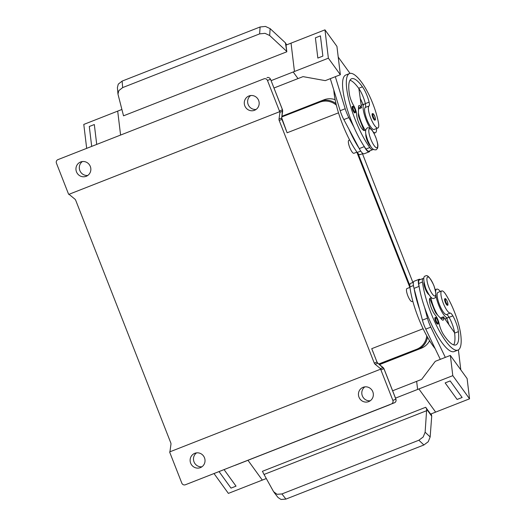 <?xml version="1.0" encoding="UTF-8"?>
<svg xmlns="http://www.w3.org/2000/svg" width="526" height="526" viewBox="0 0 526 526"><rect width="100%" height="100%" fill="white"/><g stroke="black" fill="none" stroke-linecap="round" stroke-linejoin="round"><path stroke-width="0.79" d="M352.782 109.954A3.491 0.901 -111.4 0 1 352.354 106.377C353.189 106.923 352.525 104.733 354.853 109.152A2.932 0.756 68.6 0 0 353.058 106.699A2.932 0.756 68.6 0 0 353.419 109.704A2.932 0.756 68.6 0 0 355.201 112.163A2.932 0.756 68.6 0 0 354.84 109.158C356.22 114.418 354.951 111.867 354.899 112.88A3.491 0.901 -111.4 0 1 352.782 109.954M333.826 90.104A44.697 11.572 68.6 0 0 357.213 152.468A10.474 2.709 68.6 0 0 360.119 154.631L362.953 153.52M365.695 130.224A10.474 2.709 68.6 0 0 365.031 130.198A10.474 2.709 68.6 0 0 364.768 130.376A9.777 2.531 -111.4 0 1 364.518 130.54A9.777 2.531 -111.4 0 1 359.791 125.083A9.777 2.531 -111.4 0 1 356.674 114.543A6.983 1.808 68.6 0 0 353.59 105.437A9.777 2.531 -111.4 0 1 349.435 94.384A39.115 10.126 -111.4 0 1 351.585 78.742A39.115 10.126 -111.4 0 1 362.447 86.816A13.972 3.616 -111.4 0 1 369.101 102.149A6.983 1.808 -111.4 0 1 369.042 105.982A11.874 3.071 68.6 0 0 368.673 111.196A11.874 3.071 68.6 0 0 372.941 122.88A11.874 3.071 68.6 0 0 377.898 127.989A11.874 3.071 68.6 0 0 378.457 122.67A33.039 8.554 68.6 0 0 361.96 82.766A44.697 11.572 68.6 0 0 349.547 73.541A44.697 11.572 68.6 0 0 349.665 103.109A44.697 11.572 68.6 0 0 369.771 147.536A10.474 2.709 68.6 0 0 372.678 149.7A10.474 2.709 68.6 0 0 372.947 149.522A10.474 2.709 68.6 0 0 373.151 149.226M349.547 73.541L345.779 75.014A44.697 11.572 68.6 0 0 353.978 127.239A44.697 11.572 68.6 0 0 364.064 146.202A44.697 11.572 68.6 0 0 366.004 149.016A10.474 2.709 68.6 0 0 368.91 151.179L372.678 149.7M370.383 128.436A15.366 3.978 -111.4 0 1 364.025 113.491A15.366 3.978 -111.4 0 1 364.189 104.109A15.366 3.978 -111.4 0 1 365.471 104.286A6.983 1.808 -111.4 0 1 365.274 107.462A11.874 3.071 68.6 0 0 364.906 112.676A11.874 3.071 68.6 0 0 369.173 124.353A11.874 3.071 68.6 0 0 374.131 129.462L377.898 127.989M365.879 134.091A6.983 1.808 68.6 0 0 367.168 140.6A6.983 1.808 68.6 0 0 370.652 146.267M349.639 139.982L348.843 140.297A6.983 1.808 68.6 0 0 349.711 147.451A6.983 1.808 68.6 0 0 353.945 153.296L356.957 152.119M435.535 321.116A3.491 0.901 -111.4 0 1 435.101 317.533C435.594 318.039 435.39 315.883 437.606 320.308A2.932 0.756 -111.4 0 1 437.954 323.319A2.932 0.756 -111.4 0 1 436.172 320.867A2.932 0.756 -111.4 0 1 435.811 317.855A2.932 0.756 -111.4 0 1 437.586 320.314C438.414 323.253 438.428 324.496 437.652 324.036A3.491 0.901 -111.4 0 1 435.535 321.116M431.254 297.492A10.474 2.709 -111.4 0 1 430.787 297.966A10.474 2.709 -111.4 0 1 430.465 298.012A9.777 2.531 68.6 0 0 430.163 298.058A9.777 2.531 68.6 0 0 430.406 305.271A9.777 2.531 68.6 0 0 435.278 315.113A6.983 1.808 -111.4 0 1 439.203 323.898A9.777 2.531 68.6 0 0 443.661 334.825A39.115 10.126 68.6 0 0 455.91 344.892A39.115 10.126 68.6 0 0 458.396 331.636A13.972 3.616 68.6 0 0 452.86 315.87A6.983 1.808 68.6 0 0 450.203 313.088A11.874 3.071 -111.4 0 1 446.39 309.498A11.874 3.071 -111.4 0 1 441.584 298.032A11.874 3.071 -111.4 0 1 441.748 290.924A11.874 3.071 -111.4 0 1 445.778 294.461A33.039 8.554 -111.4 0 1 460.789 334.944A44.697 11.572 -111.4 0 1 457.949 350.092A44.697 11.572 -111.4 0 1 437.915 328.29A44.697 11.572 -111.4 0 1 422.47 282.008A10.474 2.709 -111.4 0 1 423.134 278.458A10.474 2.709 -111.4 0 1 423.456 278.412A10.474 2.709 -111.4 0 1 423.798 278.484M435.909 295.586A15.366 3.978 68.6 0 0 441.386 310.925A15.366 3.978 68.6 0 0 447.922 317.763A15.366 3.978 68.6 0 0 448.744 316.77A6.983 1.808 68.6 0 0 446.436 314.561A11.874 3.071 -111.4 0 1 442.622 310.978A11.874 3.071 -111.4 0 1 437.816 299.511A11.874 3.071 -111.4 0 1 437.98 292.403L441.748 290.924M423.982 282.35A6.983 1.808 68.6 0 0 425.271 288.866A6.983 1.808 68.6 0 0 428.756 294.534M412.838 301.253L412.049 301.562A6.983 1.808 -111.4 0 1 407.814 295.711A6.983 1.808 -111.4 0 1 406.946 288.557L409.964 287.374M445.266 302.292A3.491 0.901 -111.4 0 1 444.832 298.715C445.325 299.215 445.127 297.058 447.337 301.49A2.932 0.756 -111.4 0 1 447.685 304.501A2.932 0.756 -111.4 0 1 445.903 302.042A2.932 0.756 -111.4 0 1 445.542 299.038A2.932 0.756 -111.4 0 1 447.317 301.497C448.145 304.436 448.159 305.678 447.383 305.218A3.491 0.901 -111.4 0 1 445.266 302.292M437.671 315.133A15.366 3.978 -111.4 0 1 430.939 297.88M440.334 291.483A15.366 3.978 68.6 0 0 436.712 289.149A15.366 3.978 68.6 0 0 436.705 289.149A15.366 3.978 68.6 0 0 435.633 291.384M277.018 494.308L273.573 491.652L263.381 473.282A2.794 0.723 -111.4 0 0 263.204 472.828A2.794 0.723 -111.4 0 0 262.389 471.316L425.685 407.275A2.794 0.723 -111.4 0 1 426.501 408.787A2.794 0.723 -111.4 0 1 426.678 409.241L431.714 416.197L430.156 436.961L425.126 432.214L423.193 436.988L418.874 440.229L281.916 493.94L277.018 494.308M274.033 492.356L278.037 497.511L281.015 499.463L285.92 499.095L281.916 493.94M418.874 440.229L423.903 444.976L428.223 441.735L430.156 436.961M425.126 432.214L426.678 409.241M372.316 113.675A3.491 0.901 68.6 0 0 372.75 117.252A3.491 0.901 68.6 0 0 374.867 120.178C374.92 119.165 376.189 121.716 374.821 116.443A2.932 0.756 68.6 0 0 373.026 113.997A2.932 0.756 68.6 0 0 373.388 117.002A2.932 0.756 68.6 0 0 375.163 119.461A2.932 0.756 68.6 0 0 374.801 116.456C372.487 112.031 373.158 114.214 372.316 113.675M376.485 128.541A15.366 3.978 -111.4 0 1 375.406 132.716L375.406 132.716A15.366 3.978 -111.4 0 1 373.125 131.822M118.265 84.167L117.403 87.618L117.962 94.101L118.823 90.65L122.67 87.586L122.111 81.103L118.265 84.167M270.127 28.621L265.466 26.431L260.094 26.984L259.627 33.874L264.999 33.322L269.66 35.512L270.127 28.621L285.388 42.816L286.821 51.778L123.525 115.819L117.962 94.101M196.56 452.873A7.68 7.423 -111.2 0 0 201.951 466.766M200.373 467.627A7.68 7.423 68.8 0 1 200.353 467.634A7.68 7.423 68.8 0 1 190.662 463.169A7.68 7.423 68.8 0 1 194.771 453.32A7.68 7.423 68.8 0 1 194.791 453.307A7.68 7.423 68.8 0 1 204.489 457.771A7.68 7.423 68.8 0 1 200.373 467.627M364.88 386.86A7.68 7.423 -111.2 0 0 370.271 400.753M368.693 401.614A7.68 7.423 68.8 0 1 368.673 401.621A7.68 7.423 68.8 0 1 358.982 397.156A7.68 7.423 68.8 0 1 363.091 387.307A7.68 7.423 68.8 0 1 363.111 387.3A7.68 7.423 68.8 0 1 372.809 391.765A7.68 7.423 68.8 0 1 368.693 401.614M80.603 161.995A7.68 7.423 68.8 0 1 80.623 161.982A7.68 7.423 68.8 0 1 90.314 166.453A7.68 7.423 68.8 0 1 86.205 176.302A7.68 7.423 68.8 0 1 86.185 176.309A7.68 7.423 68.8 0 1 76.487 171.844A7.68 7.423 68.8 0 1 80.603 161.995M248.923 95.982A7.68 7.423 68.8 0 1 248.943 95.975A7.68 7.423 68.8 0 1 258.634 100.44A7.68 7.423 68.8 0 1 254.525 110.289A7.68 7.423 68.8 0 1 254.505 110.302A7.68 7.423 68.8 0 1 244.814 105.831A7.68 7.423 68.8 0 1 248.923 95.982M373.322 352.604L376.964 362.026L374.269 363.072A2.794 2.696 -111.2 0 0 375.117 364.242L377.813 363.196L383.079 367.529A2.794 2.696 68.8 0 1 383.927 368.7L395.887 399.214A2.794 2.696 68.8 0 1 394.395 402.804L267.379 452.623A1.394 0.815 -111.4 0 1 267.3 452.649M383.145 367.582L380.383 368.575A2.794 2.696 68.8 0 1 380.863 369.081L380.528 369.213A2.794 2.696 68.8 0 1 380.541 369.239A2.794 2.696 68.8 0 1 380.896 369.877L392.856 400.391A2.794 2.696 68.8 0 1 391.357 403.981L316.165 433.483M267.379 452.623L185.356 484.768A2.794 2.696 68.8 0 1 185.349 484.768A2.794 2.696 68.8 0 1 181.825 483.151L169.865 452.636A2.794 2.696 68.8 0 1 169.688 451.9L380.528 369.213M170.023 451.768A2.794 2.696 68.8 0 1 170.03 451.071L170.95 444.306A2.794 2.696 -111.2 0 0 170.779 442.872L75.705 200.275A2.794 2.696 -111.2 0 0 74.856 199.104L69.583 194.771A2.794 2.696 68.8 0 1 69.103 194.265L68.768 194.39A2.794 2.696 68.8 0 1 68.4 193.732L56.446 163.218A2.794 2.696 68.8 0 1 57.939 159.628L263.94 78.841A2.794 2.696 68.8 0 1 263.947 78.834A2.794 2.696 68.8 0 1 267.471 80.458L270.548 79.262L282.462 109.796A2.794 2.696 68.8 0 1 282.64 111.229L282.646 111.144M282.462 109.796L279.431 110.973A2.794 2.696 68.8 0 1 279.608 111.676A2.794 2.696 68.8 0 1 279.615 111.703L279.95 111.571A2.794 2.696 68.8 0 1 279.944 112.275L279.023 119.04A2.794 2.696 -111.2 0 0 279.194 120.474L281.936 119.409L285.618 128.811M423.114 328.73L371.731 348.672L373.427 353.005M285.427 128.449L287.124 132.776L338.507 112.84M336.351 105.161A16.76 16.194 -111.2 0 0 319.913 102.136A16.76 16.194 -111.2 0 0 319.861 102.156L281.903 116.884L319.913 102.136M250.711 95.535A7.68 7.423 -111.2 0 0 256.103 109.428M378.937 364.071L416.704 349.264A16.76 16.194 -111.2 0 0 426.757 335.838M374.269 363.072L279.194 120.474M409.853 287.42L356.845 152.159M279.431 110.973L267.471 80.458M188.387 483.591A1.394 0.362 68.6 0 0 188.393 483.591L188.38 483.591A2.794 2.696 68.8 0 1 188.374 483.598A2.794 2.696 68.8 0 1 188.38 483.591L391.357 403.981M380.383 368.575L375.117 364.242M279.95 111.571L69.103 194.265M82.391 161.548A7.68 7.423 -111.2 0 0 87.783 175.441M68.768 194.39L279.615 111.703M286.387 51.061L269.66 35.512M259.627 33.874L122.67 87.586M286.637 44.861L285.388 42.816M260.094 26.984L122.111 81.103M271.087 80.642L294.461 71.483L291.042 43.139L286.012 45.104L286.821 51.778M121.716 109.539L83.785 124.425L86.672 148.358M120.585 135.064L117.692 111.117M353.978 127.239L348.856 117.607A13.972 3.616 -111.4 0 1 345.201 108.751L335.325 76.691L340.355 74.725L336.936 46.387L324.963 29.844L291.042 43.145L294.461 71.483L293.206 71.97L297.992 78.584L273.974 88.006M96.718 144.42L94.318 124.531L96.718 144.42M94.318 124.531L89.295 126.503L91.695 146.392M340.355 74.725L328.375 58.182L293.206 71.977L297.999 78.591L303.022 76.625L325.278 80.636L335.325 76.691L330.302 78.663L340.177 110.723A13.972 3.616 68.6 0 0 343.833 119.58L348.955 129.212A44.697 11.572 68.6 0 0 359.041 148.174L348.955 129.212M324.963 29.844L328.375 58.182M317.842 58.077L322.865 56.104L320.426 35.86L315.396 37.833L317.842 58.077M338.225 57.078L350.033 73.397M358.436 112.906A15.366 3.978 68.6 0 0 365.195 130.152M364.189 104.109L361.184 105.285M423.903 444.976L285.92 499.095M431.241 413.85L431.714 416.197M425.685 407.275L430.616 414.093L435.646 412.121L418.88 388.957L435.646 412.121M395.513 398.123L418.88 388.957L417.624 389.444L416.645 381.35L392.633 390.772M247.989 460.329L262.296 480.1L228.383 493.395L214.01 473.545M266.32 478.528L262.296 480.1M457.949 350.092L454.181 351.572A44.697 11.572 -111.4 0 1 424.666 307.611L427.454 318.151A13.972 3.616 68.6 0 0 430.787 327.133L445.325 357.384L435.278 361.323L421.668 379.377L416.645 381.35L417.624 389.444L452.794 375.649L469.554 398.813L467.114 378.569L450.348 355.412L452.794 375.649M435.64 412.114L469.554 398.813M450.164 380.929L445.141 382.902L450.164 380.936L462.137 397.478L450.164 380.929M236.036 486.142L224.063 469.6L219.04 471.572L231.013 488.121L236.036 486.149L224.063 469.606M419.643 309.584L414.166 288.833A44.697 11.572 -111.4 0 0 419.643 309.584L422.424 320.124A13.972 3.616 -111.4 0 0 425.764 329.105L440.301 359.35L450.348 355.412M445.141 382.902L457.114 399.444L462.137 397.478M460.802 369.844L458.389 349.875M447.922 317.763A15.366 3.978 68.6 0 0 447.928 317.763L444.924 318.94M446.752 318.223A33.039 8.554 -111.4 0 1 448.921 324.66M379.555 364.584L417.585 349.665A16.76 16.194 -111.2 0 0 427.513 337.192M409.813 285.467L358.14 153.605M335.989 103.655A16.76 16.194 -111.2 0 0 320.288 101.242A16.76 16.194 -111.2 0 0 320.235 101.262L281.989 116.259M379.568 364.59L421.293 348.232A16.76 16.194 -111.2 0 0 429.591 340.703M412.91 282.469L362.453 153.71M335.128 99.697A16.76 16.194 -111.2 0 0 323.996 99.802A16.76 16.194 -111.2 0 0 323.944 99.822L320.341 101.222M453.734 344.892A39.115 10.126 68.6 0 0 454.622 333.116A13.972 3.616 68.6 0 0 454.576 332.754A13.972 3.616 68.6 0 0 449.086 317.349A6.983 1.808 68.6 0 0 448.744 316.77M424.666 307.611A44.697 11.572 -111.4 0 1 419.189 286.867A44.697 11.572 -111.4 0 1 418.703 283.488A10.474 2.709 -111.4 0 1 419.367 279.937L423.134 278.458M435.127 348.593A44.697 11.572 -111.4 0 1 409.905 286.933A10.474 2.709 -111.4 0 1 410.576 283.382L413.403 282.271M454.576 332.754L443.425 316.803L443.55 317.816A6.983 1.808 -111.4 0 1 443.102 320.176A6.983 1.808 -111.4 0 1 441.787 319.499L436.396 313.772A4.188 1.085 -111.4 0 1 434.673 310.748L429.775 298.42M420.3 279.569A11.178 2.893 68.6 0 0 419.11 279.286A11.178 2.893 68.6 0 0 419.064 286.394L419.189 286.867M414.166 288.833L414.041 288.366A11.178 2.893 -111.4 0 1 414.087 281.259L419.11 279.286M440.374 318L443.425 316.803M349.987 80.215A39.115 10.126 -111.4 0 1 358.679 88.289A13.972 3.616 -111.4 0 1 358.89 88.592A13.972 3.616 -111.4 0 1 365.333 103.622A6.983 1.808 -111.4 0 1 365.471 104.286M363.019 104.569A33.039 8.554 68.6 0 0 360.238 98.369M359.041 148.174L359.265 148.602A11.178 2.893 68.6 0 0 364.143 153.802L369.167 151.83A11.178 2.893 -111.4 0 1 364.288 146.629L364.064 146.202M369.85 150.811A11.178 2.893 -111.4 0 1 369.167 151.83M358.476 109.046L361.533 107.843L360.935 107.015A6.983 1.808 68.6 0 0 358.995 105.575A6.983 1.808 68.6 0 0 358.495 106.962L358.416 114.806A4.188 1.085 68.6 0 0 359.212 118.199L363.985 130.54M358.89 88.592L361.533 107.843M317.835 58.07L322.865 56.104L320.419 35.86M433.818 285.533A10.198 2.637 -111.4 0 1 435.074 295.98A10.198 2.637 -111.4 0 1 428.894 287.439A10.198 2.637 -111.4 0 1 427.638 276.992A10.198 2.637 -111.4 0 1 433.818 285.533M360.751 151.08L357.213 152.468M369.771 147.536L366.004 149.016M369.042 105.982L365.274 107.462M375.715 137.273A10.198 2.637 68.6 0 0 369.535 128.732A10.198 2.637 68.6 0 0 370.791 139.18A10.198 2.637 68.6 0 0 376.971 147.721A10.198 2.637 68.6 0 0 375.715 137.273M430.465 298.012L429.913 298.229M264.072 474.452L426.75 410.655M257.95 456.377L366.957 413.66M372.632 350.829L376.964 362.026A2.794 2.696 -111.2 0 0 377.813 363.196L383.973 368.68L395.933 399.201C396.288 401.068 395.776 402.272 394.395 402.804M380.896 369.877L383.927 368.7M377.872 363.242L377.01 362.006M188.393 483.591L268.53 452.163A1.394 1.348 68.8 0 1 268.53 452.169A1.394 1.348 68.8 0 1 268.53 452.163L268.871 452.031A1.394 1.348 68.8 0 1 268.865 452.038M279.944 112.275L282.64 111.229L281.719 117.995L282.508 109.776L270.548 79.262C269.555 77.651 268.372 77.118 266.984 77.657A2.794 2.696 68.8 0 1 270.502 79.281M279.023 119.04L281.719 117.995A2.794 2.696 -111.2 0 0 281.89 119.422M378.805 363.966L416.704 349.264M286.308 130.56L281.726 117.909M395.887 399.214L392.856 400.391M417.585 349.665L421.293 348.232M422.47 282.008L418.703 283.488M450.203 313.088L446.436 314.561M452.86 315.87L449.086 317.349M458.396 331.636L454.622 333.116M413.443 285.546L409.905 286.933M414.041 288.366L419.064 286.394M441.104 318.776L443.55 317.816M425.764 329.105L430.787 327.133M422.424 320.124L427.454 318.151M369.101 102.149L365.333 103.622M362.447 86.816L358.679 88.289M364.768 130.376L364.229 130.586M359.265 148.602L364.288 146.629M358.482 107.975L360.935 107.015M340.177 110.723L345.201 108.751M343.833 119.58L348.856 117.607M376.077 149.871L373.868 149.693C371.744 147.984 371.317 148.312 367.727 140.383C364.985 132.151 365.511 132.092 365.905 129.396L367.411 127.765L369.627 127.943C371.75 129.646 372.171 129.324 375.768 137.247C378.51 145.478 377.984 145.538 377.583 148.233L376.077 149.871M434.187 298.13C436.613 298.143 436.508 293.942 433.871 285.513C430.071 277.524 427.29 274.362 425.514 276.025C423.088 276.012 423.193 280.22 425.83 288.642C429.624 296.631 432.411 299.794 434.187 298.13M430.787 297.966L429.821 298.341M435.252 289.721L436.705 289.149M373.953 133.288L375.406 132.716M389.667 404.77L235.234 465.293M235.175 465.313L234.668 465.438M389.727 404.744L390.292 404.409M320.288 101.242L323.996 99.802M365.031 130.198L364.084 130.566"/></g></svg>
